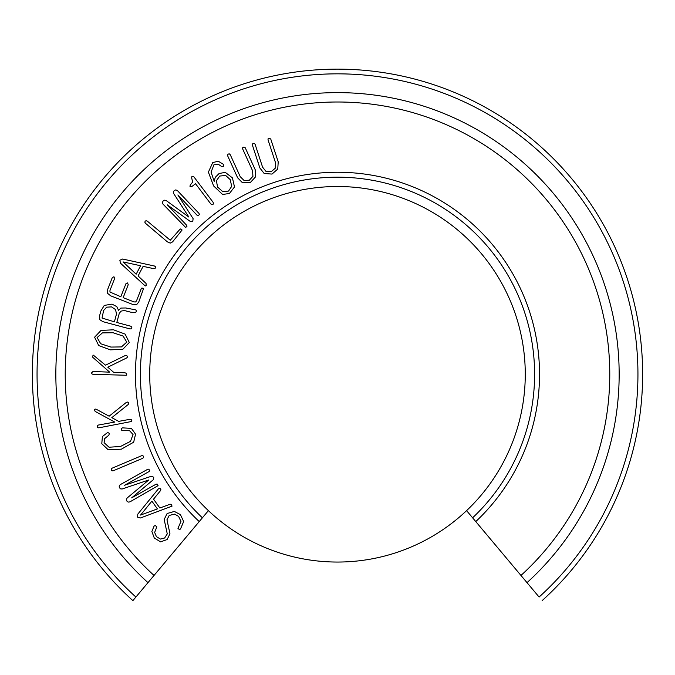 <?xml version="1.0" encoding="UTF-8"?>
<svg xmlns="http://www.w3.org/2000/svg" width="675" height="675" viewBox="0 0 675 675"><rect width="100%" height="100%" fill="white"/><g stroke="black" fill="none" stroke-linecap="round" stroke-linejoin="round"><path stroke-width="1.01" d="M252.416 145.167L252.467 143.994L253.302 143.336L254.315 143.345L255.099 144.281L262.583 167.172L265.975 171.391L271.257 171.678L275.257 168.21L275.459 162.532L268.017 139.776L268.11 138.738L268.979 138.164L270.734 138.982L278.218 161.865L277.746 169.079L271.991 174.074L264.178 173.509L259.867 167.965L252.416 145.167M227.703 155.925L227.627 154.761L228.386 154.01L229.39 153.908L230.276 154.752L240.233 176.681L244.072 180.495L249.353 180.208L252.948 176.318L252.526 170.648L242.62 148.846L242.595 147.808L243.397 147.142L245.236 147.766L255.192 169.687L255.513 176.901L250.349 182.503L242.519 182.807L237.625 177.77L227.703 155.925M123.078 261.925L140.594 265.748L136.173 274.193L123.078 261.925M120.471 263.183L119.846 260.238L122.648 259.023L154.499 266.026L155.41 266.659L155.528 267.697L154.98 268.549L153.917 268.709L143.108 266.347L138.08 275.957L146.053 283.433L146.18 285.559L145.235 285.989L120.471 263.183M112.286 277.611L113.948 276.742L114.623 278.522L109.983 290.419L109.949 292.022L120.825 296.755L125.904 283.762L127.541 282.935L128.233 284.673L123.162 297.667L134.038 301.919L135.54 301.961L136.485 300.915L141.176 288.892L141.936 287.963L143.547 288.588L138.772 301.953L136.519 304.838L133.051 304.568L110.708 295.844L107.46 293.254L107.764 289.212L112.286 277.611M102.397 332.902L113.037 332.733L123.095 336.066L126.782 342.115L121.432 346.925L110.852 347.068L100.744 343.769L97.073 337.584L102.397 332.902M94.593 337.205L101.022 330.438L113.484 329.797L125.145 334.117L129.305 342.503L122.833 349.262L110.422 349.861L98.71 345.583L94.593 337.205M92.897 374.296L91.867 373.849L91.631 372.836L93.015 371.478L109.688 372.161L92.905 357.455L92.306 356.476L93.361 355.151L105.503 365.183L125.297 355.506L126.495 355.413L127.238 356.13L127.381 357.142L126.706 357.936L107.797 367.2L113.653 372.322L125.002 372.794L126.301 373.3L126.723 374.279L126.267 375.266L92.897 374.296M98.828 427.84L97.723 427.621L97.276 426.684L97.419 425.68L98.322 425.056L114.75 422.077L95.15 411.404L94.416 409.632L95.099 409.05L96.247 409.252L109.139 416.188L126.335 402.401L127.482 402.055L128.368 402.595L128.242 404.468L111.814 417.648L118.657 421.369L129.828 419.335L131.212 419.555L131.828 420.415L131.608 421.47L98.828 427.84M101.782 443.678L102.414 436.539L107.671 432.456L109.367 433.375L108.869 435.189L104.659 438.632L104.093 442.657L109.029 447.23L120.513 446.47L130.503 441.349L133.043 434.548L129.608 430.718L121.821 430.608L121.34 428.659L122.479 427.849L131.448 428.406L135.548 434.177L133.658 442.218L121.365 449.17L108.278 449.828L101.782 443.678M113.332 470.737L112.042 470.838L111.274 470.078L111.24 469.049L112.109 468.188L141.64 455.701L142.864 455.676L143.572 456.41L143.589 457.498L142.737 458.3L113.332 470.737M129.895 501.888L128.191 502.107L126.9 501.112L126.419 499.5L127.145 497.998L148.736 479.993L122.108 489.004L120.445 488.835L119.382 487.595L119.188 486.034L120.251 484.658L147.707 469.285L148.846 469.167L149.715 470.72L148.998 471.589L124.605 485.249L151.301 476.263L153.773 477.225L153.259 479.765L131.667 497.863L156.06 484.203L157.199 484.093L158.068 485.646L129.895 501.888M154.288 538.017L151.867 531.495L154.06 526.087L155.258 525.513L156.828 526.854L154.651 532.423L156.423 536.65L160.431 539.063L164.624 538L167.265 533.908L164.177 519.472L167.113 513.523L174.361 511.431L180.419 514.637L183.668 521.53L180.478 529.04L179.381 529.597L177.964 528.356L180.959 521.446L178.613 516.375L174.572 514.122L169.206 515.447L166.97 519.784L169.957 533.765L167.122 539.553L160.599 541.848L154.288 538.017M140.577 515.059L151.875 501.145L157.418 508.899L140.577 515.059M140.518 517.961L137.607 517.185L137.784 514.139L158.397 488.86L159.368 488.337L160.355 488.7L160.861 489.569L160.532 490.59L153.546 499.171L159.857 507.997L170.125 504.242L171.323 504.343L172.041 506.132L140.518 517.961M114.404 321.823L102.052 318.035L103.612 310.475L106.658 307.184L111.51 306.88L115.518 309.555L116.513 313.934L114.404 321.823M100.879 310.973L104.262 305.412L112.016 304.138L116.741 306.585L118.564 310.331L120.876 308.07L125.812 307.969L135.869 309.909L136.358 310.897L136.063 311.993L135.068 312.533L130.95 312.23L124.242 310.483L120.943 311.158L119.222 313.529L116.826 322.473L130.748 326.202L131.726 326.936L131.878 327.966L131.22 328.826L130.013 328.927L102.878 321.663L99.74 319.638L99.672 315.461L100.879 310.973M145.505 223.315L144.83 222.202L145.167 221.172L146.095 220.708L147.327 221.155L170.26 240.233L179.761 229.517L180.748 228.918L182.098 229.998L172.538 241.92L170.21 243.118L167.383 241.861L145.505 223.315M163.038 204.145L162.405 202.551L163.063 201.049L164.506 200.188L166.143 200.526L188.873 217.063L173.627 193.447L173.382 191.793L174.327 190.46L175.795 189.894L177.39 190.578L199.007 213.443L199.395 214.523L198.104 215.747L197.083 215.266L177.879 194.948L193.118 218.641L192.788 221.273L190.198 221.392L167.375 204.879L186.578 225.197L186.967 226.268L185.676 227.492L163.038 204.145M191.548 186.764L190.004 186.612L190.173 185.169L192.662 182.031L191.666 177.922L191.962 176.268L193.598 176.462L213.089 202.264L213.469 203.521L212.979 204.466L211.899 204.702L210.803 203.934L195.547 183.735L191.548 186.764M216.397 180.79L219.729 176.048L225.695 175.466L230.175 179.601L231.727 186.317L228.555 191.067L222.792 191.632L217.586 187.085L216.397 180.79M212.726 162.591L218.236 161.232L223.602 164.455L223.298 166.438L221.307 166.303L218.101 164.126L213.933 164.793L211.072 172.125L214.186 181.364L215.283 177.314L219.113 173.5L225.29 172.37L232.436 177.879L234.495 186.95L229.449 193.455L222.632 194.484L213.621 185.946L208.381 172.133L212.726 162.591M154.018 575.446L199.226 521.581A202.036 202.036 0 0 1 193.143 232.934A202.036 202.036 0 0 1 481.857 232.934A202.036 202.036 0 0 1 475.774 521.581L539.097 597.046A300.442 300.442 0 0 0 553.441 165.392A300.442 300.442 0 0 0 121.559 165.392A300.442 300.442 0 0 0 135.903 597.046L154.018 575.446A272.278 272.278 0 0 1 142.045 184.722A272.278 272.278 0 0 1 532.955 184.722A272.278 272.278 0 0 1 520.982 575.446M199.226 521.581L208.406 510.638M132.882 600.64L135.903 597.046L132.882 600.64A305.134 305.134 0 0 1 118.142 162.169A305.134 305.134 0 0 1 556.858 162.169A305.134 305.134 0 0 1 542.118 600.64M466.594 510.638L475.774 521.581M149.723 374.279A187.777 187.777 0 0 1 431.384 211.663A187.777 187.777 0 0 1 431.384 536.895A187.777 187.777 0 0 1 149.723 374.279M202.399 517.801A197.108 197.108 0 0 1 196.729 236.317A197.108 197.108 0 0 1 478.271 236.317A197.108 197.108 0 0 1 472.601 517.801M147.985 582.652A281.661 281.661 0 0 1 135.219 178.284A281.661 281.661 0 0 1 539.781 178.284A281.661 281.661 0 0 1 527.015 582.652"/></g></svg>

